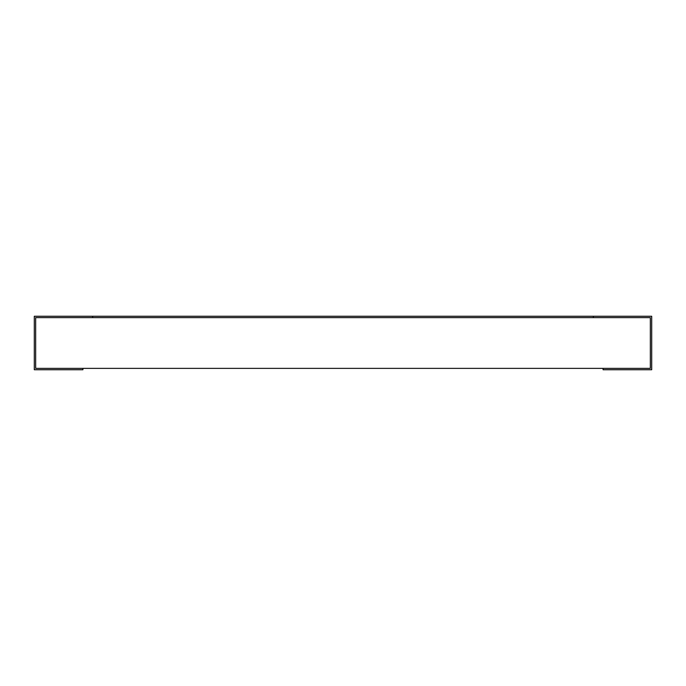 <?xml version="1.0" encoding="UTF-8"?>
<svg xmlns="http://www.w3.org/2000/svg" width="686" height="686" viewBox="0 0 686 686"><rect width="100%" height="100%" fill="white"/><g stroke="black" fill="none" stroke-linecap="round" stroke-linejoin="round"><path stroke-width="1.03" d="M650.337 368.373L650.337 317.627L650.337 368.373L35.663 368.373L35.663 317.627L650.337 317.627M603.088 368.373L603.088 369.737L651.7 369.737L651.7 316.263L593.364 316.263L593.364 317.627L92.636 317.627L92.636 316.263L34.3 316.263L34.3 369.737L82.912 369.737L82.912 368.373M35.663 368.373L35.663 317.627M92.636 316.263L593.364 316.263"/></g></svg>
